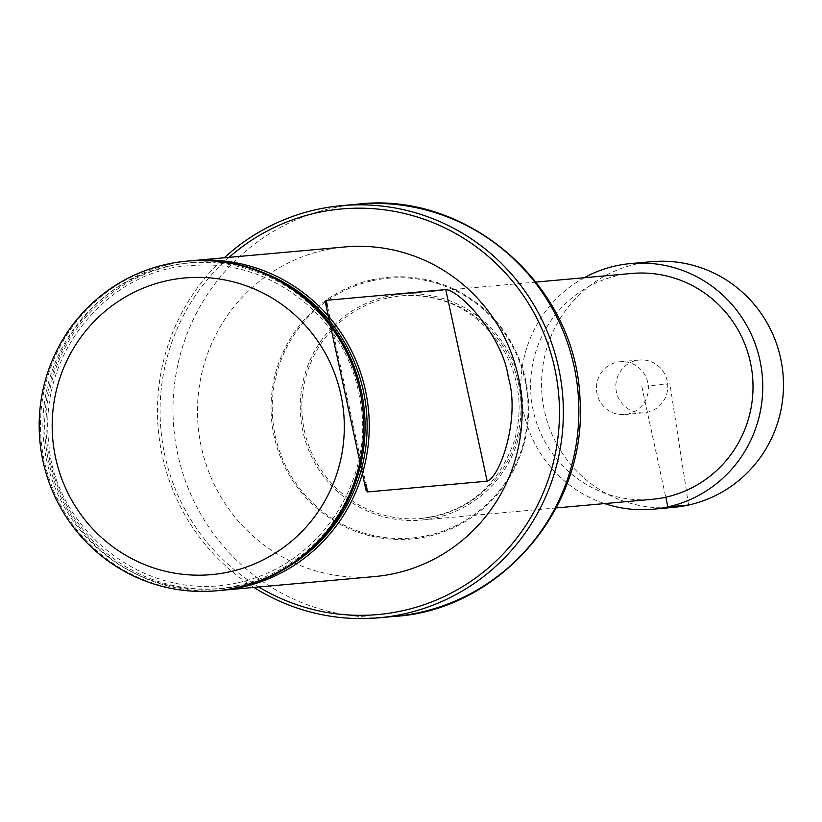 <?xml version="1.0" encoding="UTF-8"?>
<svg xmlns="http://www.w3.org/2000/svg" width="822" height="822" viewBox="0 0 822 822"><rect width="100%" height="100%" fill="white"/><g stroke="black" fill="none" stroke-linecap="round" stroke-linejoin="round"><path stroke-width="0.62" stroke-dasharray="4.11 3.08" d="M387.501 296.31A113.395 111.196 -95.1 0 0 301.571 424.142A113.395 111.196 -95.1 0 0 421.614 520.049A113.395 111.196 -95.1 0 0 522.206 397.149A113.395 111.196 -95.1 0 0 401.311 294.173A113.395 111.196 -95.1 0 0 387.501 296.31M631.645 273.459A113.395 111.196 -95.1 0 0 617.846 275.596A113.395 111.196 -95.1 0 0 531.906 403.427A113.395 111.196 -95.1 0 0 651.959 499.334M387.85 297.924A111.741 109.573 84.9 0 1 401.455 295.817A111.741 109.573 84.9 0 1 520.593 397.293A111.741 109.573 84.9 0 1 421.47 518.394A111.741 109.573 84.9 0 1 303.174 423.885A111.741 109.573 84.9 0 1 387.85 297.924M374.596 576.571A165.479 162.273 84.9 0 1 199.397 436.605A165.479 162.273 84.9 0 1 324.813 250.063A165.479 162.273 84.9 0 1 344.952 246.939M229.091 257.358A203.609 199.664 -95.1 0 0 258.735 586.99M253.916 587.422A206.918 202.911 84.9 0 1 224.272 257.789M187.94 261.057A165.479 162.273 -95.1 0 0 167.801 264.181A165.479 162.273 -95.1 0 0 42.395 450.723A165.479 162.273 -95.1 0 0 217.583 590.689M219.68 590.484A165.479 162.273 84.9 0 1 46.433 449.285A165.479 162.273 84.9 0 1 172.004 263.8A165.479 162.273 84.9 0 1 190.046 260.882M651.486 261.704A123.321 120.937 -95.1 0 0 544.411 410.671A123.321 120.937 -95.1 0 0 673.578 507.359M584.288 277.713A123.321 120.937 -95.1 0 0 521.354 397.221A123.321 120.937 -95.1 0 0 604.602 503.588M667.166 380.781A26.489 25.975 -95.1 0 0 639.434 360.015A26.489 25.975 -95.1 0 0 615.935 388.724A26.489 25.975 -95.1 0 0 644.171 412.778A26.489 25.975 -95.1 0 0 667.166 380.781M647.787 382.528A26.489 25.975 -95.1 0 0 620.045 361.762A26.489 25.975 -95.1 0 0 596.546 390.46A26.489 25.975 -95.1 0 0 624.792 414.514A26.489 25.975 -95.1 0 0 647.787 382.528M688.579 505.037L669.909 383.864L641.797 386.391L665.758 497.197M394.457 616.387A206.918 202.911 84.9 0 1 175.394 441.383A206.918 202.911 84.9 0 1 332.211 208.12A206.918 202.911 84.9 0 1 357.395 204.216M372.592 280.692A130.41 127.883 84.9 0 1 522.093 447.898A130.41 127.883 84.9 0 1 305.753 495.779A130.41 127.883 84.9 0 1 372.592 280.692M372.13 279.778A131.376 128.828 84.9 0 1 522.73 448.216A131.376 128.828 84.9 0 1 304.798 496.447A131.376 128.828 84.9 0 1 372.13 279.778M291.779 564.539A163.691 160.516 84.9 0 1 241.144 585.48A163.691 160.516 84.9 0 1 49.782 460.228A163.691 160.516 84.9 0 1 171.973 265.578A163.691 160.516 84.9 0 1 265.609 273.551M237.784 585.562A163.465 160.3 84.9 0 1 50.399 375.973A163.465 160.3 84.9 0 1 321.566 315.956A163.465 160.3 84.9 0 1 237.784 585.562M327.588 306.729L365.985 484.312M536.047 282.059L401.311 294.173M556.36 507.924L421.614 520.049M401.455 295.817C446.377 293.444 481.086 312.658 505.551 353.46C520.131 381.819 522.946 411.319 513.986 441.938C497.433 487.117 466.588 512.599 421.47 518.394M238.729 582.541C327.659 562.834 375.818 470.05 359.646 398.3C347.634 318.813 270.315 257.728 192.225 265.67C115.717 267.263 36.908 347.151 48.899 444.866C55.783 531.341 147.323 604.417 238.729 582.541M365.954 490.148L325.276 302.023M624.792 414.514L644.171 412.778M620.045 361.762L639.434 360.015"/><path stroke-width="1.23" d="M556.36 507.924L651.959 499.334A113.395 111.196 -95.1 0 0 752.551 376.435A113.395 111.196 -95.1 0 0 631.645 273.459L536.047 282.059M190.046 260.882A165.479 162.273 84.9 0 1 192.143 260.677L344.952 246.939A165.479 162.273 84.9 0 1 521.395 397.221A165.479 162.273 84.9 0 1 374.596 576.571L221.786 590.309A165.479 162.273 84.9 0 1 219.68 590.484M258.735 586.99A203.609 199.664 -95.1 0 0 557.018 444.229A203.609 199.664 -95.1 0 0 316.758 212.806A203.609 199.664 -95.1 0 0 229.091 257.358M224.272 257.789A206.918 202.911 84.9 0 1 316.706 209.507A206.918 202.911 84.9 0 1 341.89 205.613A206.918 202.911 84.9 0 1 562.515 393.522A206.918 202.911 84.9 0 1 378.952 617.784A206.918 202.911 84.9 0 1 253.916 587.422M166.517 264.294A165.479 162.273 84.9 0 1 186.656 261.17A165.479 162.273 84.9 0 1 363.098 411.452A165.479 162.273 84.9 0 1 216.289 590.802A165.479 162.273 84.9 0 1 41.1 450.846A165.479 162.273 84.9 0 1 166.517 264.294M216.289 590.802L217.583 590.689A165.479 162.273 -95.1 0 0 237.722 587.566A165.479 162.273 -95.1 0 0 363.139 401.023A165.479 162.273 -95.1 0 0 187.94 261.057L186.656 261.17M166.784 280.754A148.926 146.039 84.9 0 1 337.503 471.705A148.926 146.039 84.9 0 1 90.451 526.378A148.926 146.039 84.9 0 1 166.784 280.754M192.143 260.677A165.479 162.273 84.9 0 1 368.585 410.959A165.479 162.273 84.9 0 1 221.786 590.309M487.169 481.189C500.475 476.739 520.46 417.155 508.345 377.586C503.156 336.701 460.156 290.351 445.74 289.591L326.211 300.338L325.317 302.013L365.995 490.148L367.629 491.936L487.169 481.189L445.74 289.591M604.602 503.588A123.321 120.937 -95.1 0 0 652.843 509.229L673.578 507.359A123.321 120.937 -95.1 0 0 780.643 358.392A123.321 120.937 -95.1 0 0 651.486 261.704L630.762 263.564A123.321 120.937 -95.1 0 0 584.288 277.713M652.843 509.229A123.321 120.937 -95.1 0 0 759.918 360.252A123.321 120.937 -95.1 0 0 630.762 263.564M665.758 497.197L667.854 506.897L688.579 505.037M341.89 205.613L357.395 204.216A206.918 202.911 84.9 0 1 578.02 392.135A206.918 202.911 84.9 0 1 394.457 616.387L378.952 617.784M265.609 273.551A163.691 160.516 84.9 0 1 366.437 411.154A163.691 160.516 84.9 0 1 291.779 564.539M326.211 300.338L327.588 306.729M365.985 484.312L367.629 491.936M357.395 204.216C465.386 190.838 575.554 282.727 579.972 398.454C588.069 511.695 496.334 610.767 394.457 616.387"/></g></svg>
